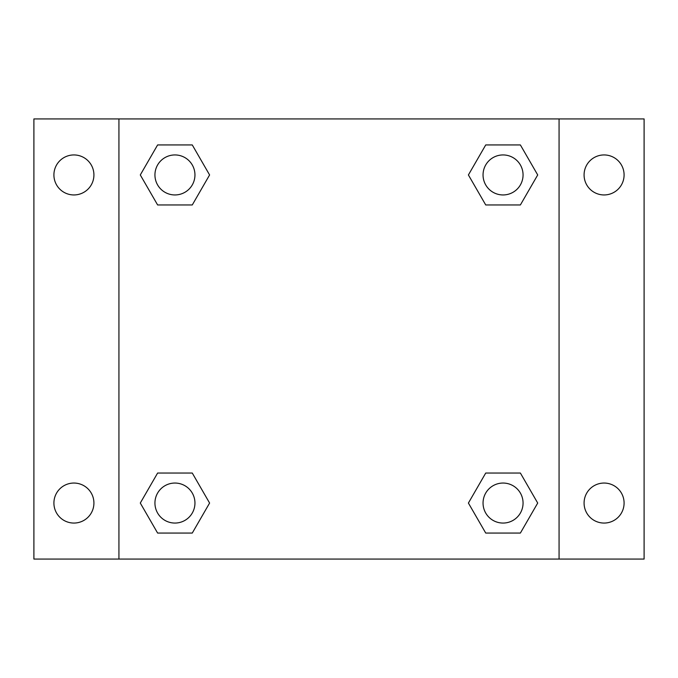 <?xml version="1.0" encoding="UTF-8"?>
<svg xmlns="http://www.w3.org/2000/svg" width="678" height="678" viewBox="0 0 678 678"><rect width="100%" height="100%" fill="white"/><g stroke="black" fill="none" stroke-linecap="round" stroke-linejoin="round"><path stroke-width="1.02" d="M33.9 118.93L644.1 118.93L644.1 559.07L33.9 559.07L33.9 118.93M604.09 154.94A20.009 20.009 0 0 1 624.091 174.949A20.009 20.009 0 0 1 604.09 194.95A20.009 20.009 0 0 1 584.08 174.949A20.009 20.009 0 0 1 604.09 154.94M604.09 483.05A20.009 20.009 0 0 1 624.091 503.051A20.009 20.009 0 0 1 604.09 523.06A20.009 20.009 0 0 1 584.08 503.051A20.009 20.009 0 0 1 604.09 483.05M73.91 483.05A20.009 20.009 0 0 1 93.92 503.051A20.009 20.009 0 0 1 73.91 523.06A20.009 20.009 0 0 1 53.909 503.051A20.009 20.009 0 0 1 73.91 483.05M73.91 154.94A20.009 20.009 0 0 1 93.92 174.949A20.009 20.009 0 0 1 73.91 194.95A20.009 20.009 0 0 1 53.909 174.949A20.009 20.009 0 0 1 73.91 154.94M157.618 473.041L192.272 473.041L209.595 503.051L192.272 533.061L157.618 533.061L140.295 503.051L157.618 473.041L192.272 473.041L157.618 473.041M485.728 144.939L520.382 144.939L537.705 174.949L520.382 204.959L485.728 204.959L468.405 174.949L485.728 144.939L520.382 144.939L485.728 144.939M118.93 559.07L118.93 118.93M559.07 118.93L559.07 559.07M157.618 144.939L192.272 144.939L209.595 174.949L192.272 204.959L157.618 204.959L140.295 174.949L157.618 144.939L192.272 144.939L157.618 144.939M485.728 473.041L520.382 473.041L537.705 503.051L520.382 533.061L485.728 533.061L468.405 503.051L485.728 473.041L520.382 473.041L485.728 473.041M520.382 533.061L485.728 533.061L520.382 533.061M523.06 503.051A20.009 20.009 0 0 0 493.05 485.728A20.009 20.009 0 0 0 493.05 520.382A20.009 20.009 0 0 0 523.06 503.051M192.272 533.061L157.618 533.061L192.272 533.061M194.95 503.051A20.009 20.009 0 0 0 164.94 485.728A20.009 20.009 0 0 0 164.94 520.382A20.009 20.009 0 0 0 194.95 503.051M520.382 204.959L485.728 204.959L520.382 204.959M523.06 174.949A20.009 20.009 0 0 0 493.05 157.618A20.009 20.009 0 0 0 493.05 192.272A20.009 20.009 0 0 0 523.06 174.949M192.272 204.959L157.618 204.959L192.272 204.959M194.95 174.949A20.009 20.009 0 0 0 164.94 157.618A20.009 20.009 0 0 0 164.94 192.272A20.009 20.009 0 0 0 194.95 174.949"/></g></svg>

